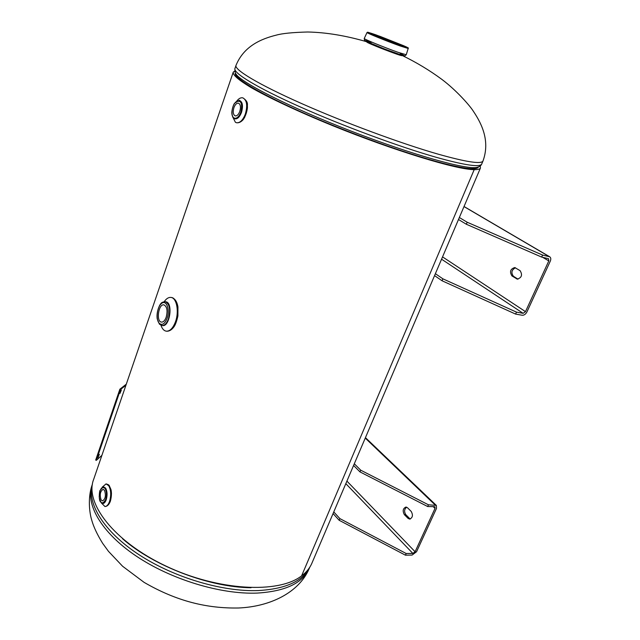 <?xml version="1.0" encoding="UTF-8"?>
<svg xmlns="http://www.w3.org/2000/svg" width="640" height="640" viewBox="0 0 640 640"><rect width="100%" height="100%" fill="white"/><g stroke="black" fill="none" stroke-linecap="round" stroke-linejoin="round"><path stroke-width="0.96" d="M247.392 108.336L244.56 117.632M111.488 493.36L109.808 502.576M235.376 73.016C232.096 78.392 272.752 101.024 333.056 125.496C393.288 149.992 455.08 168.784 472.12 168.736L474.2 169.648L472.12 168.736C475.68 168.792 477.744 168.272 478.328 167.168L478.424 166.968M480.24 165.936L480.44 168.048C479.848 169.16 477.768 169.696 474.2 169.648C456.952 169.752 393.816 150.56 332.328 125.528C298.016 111.504 268.44 97.584 250.68 87.328C238.48 79.944 232.664 74.888 233.24 72.168L234.712 71.024M233.136 72.48L93.728 479.192C84.2 502.576 113.688 541.472 166.032 566.12C218.248 590.928 278.72 593.888 301.616 575.848L474.2 169.648L301.616 575.848C306.256 572.344 309.608 568.304 311.672 563.728L312.104 562.704M401.56 55.248L401.984 55.608C402.368 56.792 365.28 42.4 366.848 41.976L367.4 42.008M406.248 54.76L397.984 52.288C384.888 47.696 362.968 38.72 364.248 38.488L364.488 40.152L367.232 41.816L384.736 49.064L402.088 55.296L404.96 55.832L406.24 54.776L408.184 48.464C406.512 47.08 412.008 49.712 403.72 45.752L380.104 36.384L367.728 32.192L367.024 32.512C365.768 32.632 387.288 41.376 400.12 45.944L408.184 48.48M396.096 43.632L374.064 34.704L379.656 36.472L401.504 45.344L396.096 43.632M102.12 487.264L106.048 483.88L108.736 485.72C111.032 490.072 111.296 495.336 109.536 501.488C108.32 504.76 106.784 506.44 104.944 506.528L101.352 502.944M101.136 499.944C99.504 494.808 100.168 491.28 103.104 489.336L104.488 490.288C106.128 495.408 105.48 498.952 102.536 500.92L101.136 499.944M236.792 101.024C238.848 98.44 240.872 97.392 242.88 97.872C246.896 100.152 247.72 105.536 245.36 114.016C242.888 120.256 239.904 123.152 236.424 122.728L235.392 122.256L232.688 116.872M233.912 107.664C235.168 104.456 236.704 102.96 238.504 103.184C240.552 104.344 240.976 107.096 239.776 111.432C238.512 114.624 236.992 116.12 235.208 115.896C233.144 114.744 232.72 112 233.912 107.664M126.296 384.176L119.872 389.2L95.688 460.056L96.32 460.344L120.52 389.488L125.928 385.248M98.064 456.712L98.96 454.832M119.984 392.56L120.928 390.528M99.36 454.344L98.016 457.6L99.36 454.344M121.336 390.048L119.984 393.408L121.336 390.048M120.52 389.488L119.872 389.2M101.92 455.304L96.32 460.344M166.168 317.272C164.944 320.512 163.408 322.12 161.576 322.112C155.912 321.952 158.464 303.504 163.952 304.88C167.08 306.584 167.816 310.712 166.168 317.272M164.2 301.696C166.328 298.592 168.584 297.176 170.96 297.44C176.68 297.848 179.296 311.536 175.48 321.752C173.016 328.168 169.96 331.312 166.296 331.176C163.936 330.784 162.152 328.808 160.944 325.248M404.384 514.68C402.408 510.968 402.928 508.416 405.952 507.04L407.504 507.76L411.2 511.424C413.216 515.144 412.704 517.712 409.664 519.112L408.064 518.376L404.384 514.68L405.84 514.704C403.976 511.632 404.256 509.128 406.68 507.192M410.392 518.984L408.064 518.376M405.84 514.704L409.52 518.392M346.912 481.104L415.096 551.744L435.016 508.4L434.944 506.888L434.336 506.664L427.664 506.528L428.448 504.8L360.696 470.176L354.304 463.768M428.448 504.8L436.344 505.4L436.488 508.432L416.56 551.72L412.096 555.08L405.424 555.184L406.184 553.52L339.88 518.616L339.168 520.28L405.424 555.184M333.768 511.92L339.88 518.616M406.184 553.52L412.864 553.424L415.096 551.744M333.064 513.568L339.168 520.28M360.696 470.176L359.96 471.888L427.664 506.528M359.96 471.888L353.584 465.464M511.944 275.936C509.416 271.72 510.368 268.92 514.784 267.544L520.096 270.664C522.664 274.888 521.728 277.704 517.28 279.12L511.944 275.936L513.384 276.24C510.904 272.656 511.6 269.848 515.48 267.808M518.024 279.16L516.432 278.776M513.384 276.24L517.88 279.072M442.544 256.896L525.488 311.64L548.8 260.92L548.544 258.696L541.664 257.088L542.584 255.064L467.192 222.24L459.344 217.512M542.584 255.064L549.728 256.792C550.928 257.672 551.104 259.16 550.256 261.248L526.944 311.904C525.688 314.216 524.12 315.336 522.24 315.256L515.608 314.088L516.504 312.136L442.88 278.832L442.048 280.768L515.608 314.088M435.384 273.696L442.88 278.832M516.504 312.136L523.136 313.32L525.488 311.64M434.56 275.616L442.048 280.768M467.192 222.24L466.328 224.24L541.664 257.088M466.328 224.24L458.496 219.504M251.04 587.728C209.536 587.424 153.704 566.16 122.504 538.712M309.64 567.44C302.6 581.248 285.52 588.952 258.4 590.56C222.568 592.016 173.624 577.48 138.768 554.552C103.864 531.608 86.848 503.608 92.344 484.488M309.528 567.8L309.088 568.832C302.408 583.264 285.16 591.344 257.368 593.072C220.832 594.632 170.728 579.456 135.832 555.808C100.856 532.136 85.016 503.608 92.224 484.712L92.384 484.248M235.52 73.28C234.056 77.968 258.368 92.856 300.672 111.712C342.88 130.536 397.888 150.776 433.896 160.864C461.4 168.408 476.144 170.48 478.128 167.08L478.144 167.064M234.864 68.736C235.072 72.576 235.408 74.288 235.864 73.856C240.44 82.232 289.912 107.392 351.104 131.096C412.272 154.848 466.808 170.04 476.984 167.384L477.4 167.288L476.984 167.384C479.6 166.648 481.16 165.56 481.664 164.12L481.768 163.872M235.936 65.6L234.968 68.432C232.616 72.72 256.84 87.592 300.096 106.864C343.256 126.096 399.992 147.048 436.92 157.504C464.792 165.248 479.704 167.448 481.664 164.12L483.064 160.832M367.424 41.952C346.128 35.696 326.224 32.384 307.72 32C292.68 32.392 282.216 33.432 276.328 35.12C261.08 38.856 243.88 46.2 236.04 65.296C233.736 69.464 258.024 84.216 301.352 103.44C344.576 122.632 401.36 143.632 438.28 154.192C466.152 162.016 481.048 164.312 482.96 161.072C490.088 141.648 482.32 124.632 473.576 111.584C470.056 105.8 456.456 90.344 441.88 79.4C429.56 70.288 416.128 62.216 401.584 55.184M371.408 42.384C359.408 38.208 366.44 41.936 382.952 48.368C399.424 54.816 410.248 58.072 400.168 53.616M403.696 45.744C414.48 50.392 402.256 46.456 384.864 39.624C366.2 32.088 363.224 30.504 375.936 34.856L403.696 45.744M105.624 488.104L103.336 486.752L100.008 490.504C99.592 490.256 98.424 499.512 100.424 501.808L102.512 503.52C103.984 503.68 105.216 502.44 106.208 499.808C107.512 495.24 107.32 491.344 105.624 488.104M105.648 499.528C102.656 504.76 100.504 503.808 99.208 496.688C99.784 488.776 101.752 486.048 105.104 488.504C106.696 491.552 106.88 495.232 105.648 499.528M241.504 112.4C243.312 105.672 242.552 101.648 239.24 100.328L234.592 103.272C234.384 103.176 232.12 107.24 231.808 112.736C231.928 115.432 232.688 117.352 234.08 118.512L234.464 118.728C237.152 119.48 239.496 117.368 241.504 112.4M233.92 117.92C230.48 115.84 231.896 105.192 236.064 101.8C241.04 99.792 242.64 103.24 240.864 112.128C238.832 117.088 236.512 119.016 233.92 117.92M168.44 318.856C170.728 309.672 169.672 303.944 165.272 301.696C162.824 301.936 161.392 302.56 160.968 303.568C160.488 303.376 156.096 310.872 157.192 318.824L159.384 324.104L161.976 325.536C164.552 325.632 166.704 323.408 168.44 318.856M159.248 323.288C155.464 319.352 157.224 306.12 161.928 303.192C166.624 299.84 170.144 309.896 167.112 318.28C164.744 323.968 162.12 325.64 159.248 323.288M165.496 301.736L165.72 301.76C173.336 302.232 169.888 327.208 162.424 325.592L162.2 325.56M171.184 297.48L171.408 297.504C177.128 297.912 179.744 311.6 175.928 321.816C173.464 328.232 170.408 331.368 166.744 331.232L166.52 331.2M365.256 438.104L435.12 504.952M345.824 483.656L412.864 553.424M435.016 508.4L433.184 506.64M464.008 206.584L549.192 256.584M441.56 259.2L523.136 313.32M548.8 260.92L542.728 257.328M480.44 168.048L311.672 563.728M309.776 567.232L309.088 568.832C298.872 592.584 270.096 606.72 238.368 608C207.248 608.504 177.056 601.48 144.088 582.36L122.6 566.256L108.472 551.336L102.608 543.28C97.272 534.616 93.672 527.008 91.824 520.448C89.272 512.488 87.92 497.816 91.784 485.992M477.864 167.712L478.128 167.08M235.288 73.952L235.504 73.328M367.016 32.528L364.248 38.488M367.432 41.912L367.272 42.336M401.6 55.144L401.432 55.576M106.048 483.88C108.144 484.48 109.232 485.112 109.312 485.776L110.992 489.632C111.744 492.832 111.544 496.664 110.4 501.136C109.112 504.616 107.296 506.416 104.944 506.528M242.88 97.872C246.264 100.048 247.768 102.48 247.384 105.152L247.432 107.728C246.92 112.032 245.592 115.896 243.44 119.32C241.208 121.984 238.872 123.12 236.424 122.728M161.976 325.536L162.632 325.616M165.272 301.696L165.92 301.8M170.96 297.44L171.408 297.504C174.848 298.368 177.024 301.504 177.936 306.896L177.896 315.968C176.832 320.728 175.664 324.128 174.392 326.184C172.176 329.568 169.624 331.248 166.744 331.232L166.296 331.176M365.448 437.64L436.344 505.4M464.04 206.512L549.728 256.792"/></g></svg>
